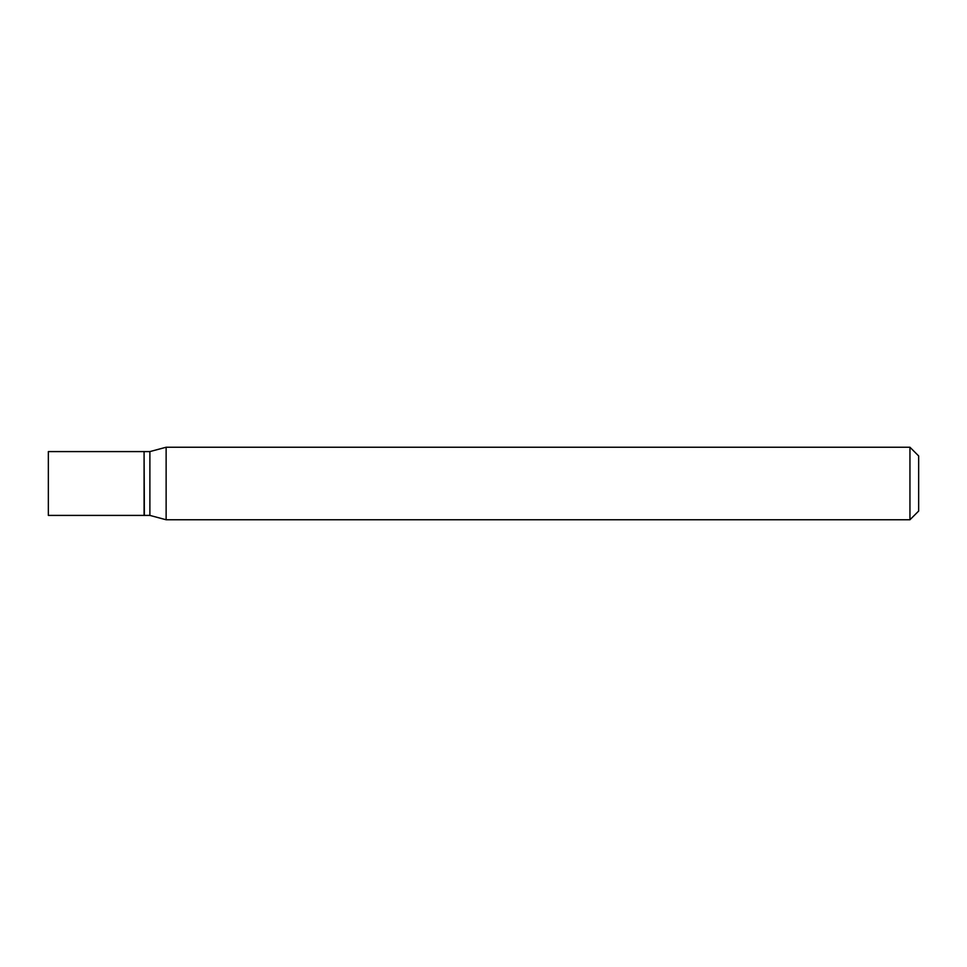 <?xml version="1.0" encoding="UTF-8"?>
<svg xmlns="http://www.w3.org/2000/svg" width="967" height="967" viewBox="0 0 967 967"><rect width="100%" height="100%" fill="white"/><g stroke="black" fill="none" stroke-linecap="round" stroke-linejoin="round"><path stroke-width="1.45" d="M48.35 483.5L48.35 515.411L144.083 515.411L144.083 451.589L48.35 451.589L48.35 483.5M144.083 451.879L144.373 515.411L149.885 515.411L166.131 519.763L909.947 519.763L909.947 447.238L166.131 447.238L166.131 519.763M144.373 451.589L149.885 451.589L149.885 515.411M909.947 447.238L918.65 455.94L918.65 511.06L909.947 519.763M149.885 451.589L166.131 447.238"/></g></svg>
